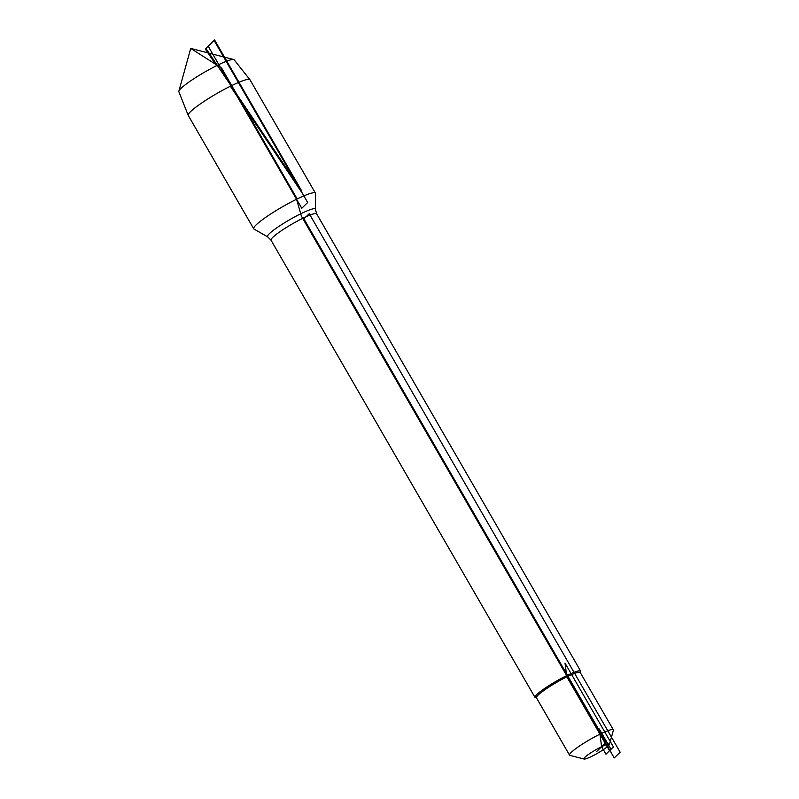 <?xml version="1.0" encoding="UTF-8"?>
<svg xmlns="http://www.w3.org/2000/svg" width="799" height="799" viewBox="0 0 799 799"><rect width="100%" height="100%" fill="white"/><g stroke="black" fill="none" stroke-linecap="round" stroke-linejoin="round"><path stroke-width="1.2" d="M536.558 698.006L535.44 697.717A26.347 3.436 -30 0 1 535.02 697.437A26.347 3.436 -30 0 1 556.114 681.287A26.347 3.436 -30 0 1 580.643 671.09A26.347 3.436 -30 0 1 580.673 671.599L580.364 672.718M253.962 229.033A35.635 4.654 -30 0 1 253.702 228.774A35.635 4.654 -30 0 1 296.559 199.251A35.635 4.654 -30 0 1 315.425 193.138A35.635 4.654 -30 0 1 315.515 193.498L315.435 209.318A27.635 3.605 -30 0 0 289.628 219.735A27.635 3.605 -30 0 0 267.705 236.874L253.962 229.033M601.617 746.675A14.752 1.928 150 0 0 588.503 754.416A14.752 1.928 150 0 0 584.119 759.05A14.752 1.928 150 0 0 591.699 756.363A14.752 1.928 150 0 0 609.447 744.428A14.752 1.928 150 0 0 601.617 746.675L599.24 728.958L610.995 749.312L605.972 754.216L601.617 746.675M609.447 744.428L613.362 730.316A25.288 3.306 150 0 0 613.332 729.827A25.288 3.306 150 0 0 599.939 734.171A25.288 3.306 150 0 0 569.537 755.115A25.288 3.306 150 0 0 569.937 755.385L584.119 759.05M613.332 729.827L580.254 672.528A25.288 3.306 150 0 0 566.861 676.863A25.288 3.306 150 0 0 536.449 697.817L569.537 755.115M315.425 193.138L249.977 79.76A35.635 4.654 150 0 0 249.917 79.69A35.635 4.654 150 0 0 231.101 85.883A35.635 4.654 150 0 0 188.204 115.326A35.635 4.654 150 0 0 188.244 115.406L253.702 228.774M249.917 79.69L234.157 59.805A31.93 4.165 150 0 0 233.688 59.535A31.93 4.165 150 0 0 217.288 65.348A31.93 4.165 150 0 0 178.866 91.186A31.93 4.165 150 0 0 178.866 91.725L188.204 115.326M303.32 219.455L614.221 757.951L620.134 752.179L309.233 213.683L303.32 219.455L301.413 216.13L296.559 199.251L297.068 198.751L221.663 68.135L190.721 48.419L178.866 91.186M596.653 751.519L606.111 742.291L303.92 218.876M566.861 676.863L565.013 663.11L613.422 746.945L609.517 750.75L566.861 676.863M205.303 48.979L216.559 65.708M230.362 86.242L301.023 191.321M301.613 190.741L214.561 39.95L205.892 48.409L301.613 190.741M301.762 208.279L208.179 46.182L214.082 40.409L307.675 202.507L301.762 208.279M580.643 671.09L316.644 213.832A26.347 3.436 150 0 0 292.114 224.03A26.347 3.436 150 0 0 271.021 240.179L267.705 236.874M535.02 697.437L271.021 240.179M316.644 213.832L315.435 209.318M190.721 48.419L233.688 59.535"/></g></svg>
